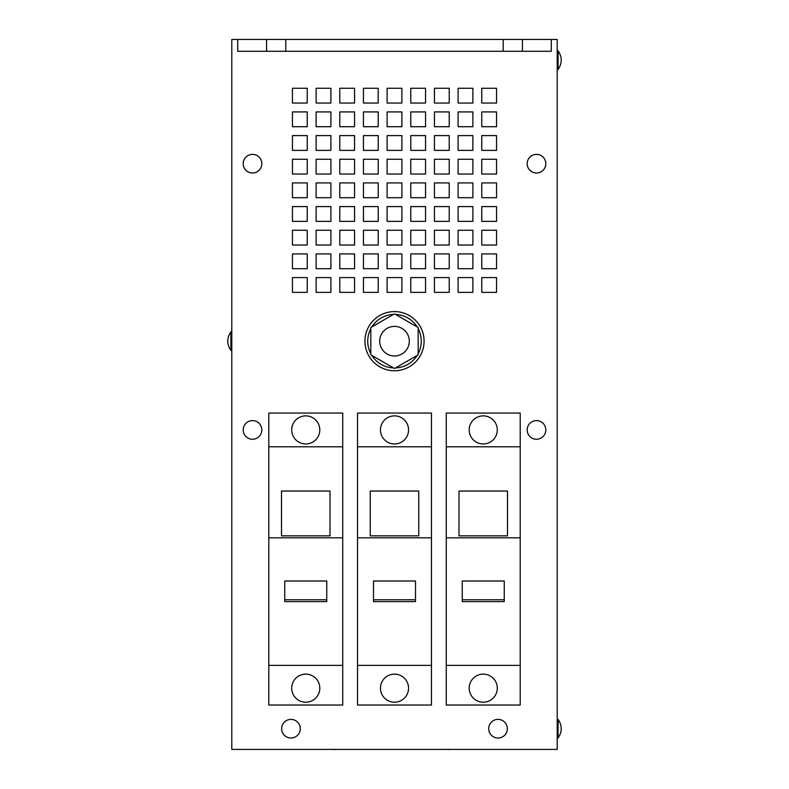<?xml version="1.0" encoding="UTF-8"?>
<svg xmlns="http://www.w3.org/2000/svg" width="789" height="789" viewBox="0 0 789 789"><rect width="100%" height="100%" fill="white"/><g stroke="black" fill="none" stroke-linecap="round" stroke-linejoin="round"><path stroke-width="1.18" d="M231.798 331.863L230.911 331.863L230.911 350.494L231.798 350.494M498.037 719.381A9.32 9.32 0 0 1 507.357 728.691A9.32 9.32 0 0 1 498.037 738.011A9.32 9.32 0 0 1 488.716 728.691A9.32 9.32 0 0 1 498.037 719.381M290.963 719.381A9.32 9.32 0 0 1 300.284 728.691A9.32 9.32 0 0 1 290.963 738.011A9.32 9.32 0 0 1 281.643 728.691A9.32 9.32 0 0 1 290.963 719.381M252.51 154.378A9.32 9.32 0 0 1 261.83 163.688A9.32 9.32 0 0 1 252.51 173.008A9.32 9.32 0 0 1 243.19 163.688A9.32 9.32 0 0 1 252.51 154.378M527.17 163.688A9.32 9.32 0 0 0 536.49 173.008A9.32 9.32 0 0 0 545.81 163.688A9.32 9.32 0 0 1 536.49 173.008A9.32 9.32 0 0 1 527.17 163.688A9.32 9.32 0 0 1 536.49 154.378A9.32 9.32 0 0 1 545.81 163.688A9.32 9.32 0 0 0 536.49 154.378A9.32 9.32 0 0 0 527.17 163.688M527.17 429.926A9.32 9.32 0 0 0 536.49 439.246A9.32 9.32 0 0 0 545.81 429.926A9.32 9.32 0 0 1 536.49 439.246A9.32 9.32 0 0 1 527.17 429.926A9.32 9.32 0 0 1 536.49 420.606A9.32 9.32 0 0 1 545.81 429.926A9.32 9.32 0 0 0 536.49 420.606A9.32 9.32 0 0 0 527.17 429.926M252.51 420.606A9.32 9.32 0 0 1 261.83 429.926A9.32 9.32 0 0 1 252.51 439.246A9.32 9.32 0 0 1 243.19 429.926A9.32 9.32 0 0 1 252.51 420.606M557.202 50.841L558.089 50.841C562.291 57.055 562.291 63.258 558.089 69.471L558.089 50.841C562.291 57.055 562.291 63.258 558.089 69.471L557.202 69.471M557.202 719.381L558.089 719.381C562.291 725.594 562.291 731.798 558.089 738.011L558.089 719.381C562.291 725.594 562.291 731.798 558.089 738.011L557.202 738.011M497.297 688.166A14.054 14.054 0 0 1 483.243 702.22A14.054 14.054 0 0 1 469.189 688.166A14.054 14.054 0 0 1 483.243 674.122A14.054 14.054 0 0 1 497.297 688.166M497.297 429.926A14.054 14.054 0 0 1 483.243 443.97A14.054 14.054 0 0 1 469.189 429.926A14.054 14.054 0 0 1 483.243 415.872A14.054 14.054 0 0 1 497.297 429.926M424.078 341.183A29.578 29.578 0 0 1 394.5 370.761A29.578 29.578 0 0 1 364.922 341.183A29.578 29.578 0 0 1 394.5 311.596A29.578 29.578 0 0 1 424.078 341.183M319.811 688.166A14.054 14.054 0 0 1 305.757 702.22A14.054 14.054 0 0 1 291.703 688.166A14.054 14.054 0 0 1 305.757 674.122A14.054 14.054 0 0 1 319.811 688.166M319.811 429.926A14.054 14.054 0 0 1 305.757 443.97A14.054 14.054 0 0 1 291.703 429.926A14.054 14.054 0 0 1 305.757 415.872A14.054 14.054 0 0 1 319.811 429.926M408.554 688.166A14.054 14.054 0 0 1 394.5 702.22A14.054 14.054 0 0 1 380.446 688.166A14.054 14.054 0 0 1 394.5 674.122A14.054 14.054 0 0 1 408.554 688.166M408.554 429.926A14.054 14.054 0 0 1 394.5 443.97A14.054 14.054 0 0 1 380.446 429.926A14.054 14.054 0 0 1 394.5 415.872A14.054 14.054 0 0 1 408.554 429.926M370.83 353.699A26.767 26.767 0 0 1 370.83 328.668M418.16 328.668A26.767 26.767 0 0 1 418.16 353.699M417.174 355.415A26.767 26.767 0 0 1 395.496 367.93M393.504 367.93A26.767 26.767 0 0 1 371.826 355.415M394.5 326.39A14.794 14.794 0 0 1 409.294 341.183A14.794 14.794 0 0 1 394.5 355.967A14.794 14.794 0 0 1 379.706 341.183A14.794 14.794 0 0 1 394.5 326.39A14.794 14.794 0 0 1 409.294 341.183A14.794 14.794 0 0 1 394.5 355.967A14.794 14.794 0 0 1 379.706 341.183A14.794 14.794 0 0 1 394.5 326.39M370.83 327.514L394.5 313.854L418.16 327.514L418.16 354.843L394.5 368.502L370.83 354.843L370.83 327.514M371.826 326.942A26.767 26.767 0 0 1 393.504 314.426M395.496 314.426A26.767 26.767 0 0 1 417.174 326.942M373.493 581.01L373.493 599.768L415.507 599.768L415.507 581.01L373.493 581.01L373.493 601.612L415.507 601.612L415.507 581.01M284.75 581.01L284.75 599.768L326.754 599.768L326.754 581.01L284.75 581.01L284.75 601.612L326.754 601.612L326.754 581.01M462.246 581.01L462.246 599.768L504.25 599.768L504.25 581.01L462.246 581.01L462.246 601.612L504.25 601.612L504.25 581.01M370.248 491.044L370.248 535.839L418.752 535.839L418.752 491.044L370.248 491.044M281.495 491.044L281.495 535.839L330.009 535.839L330.009 491.044L281.495 491.044M458.991 491.044L458.991 535.839L507.505 535.839L507.505 491.044L458.991 491.044M447.748 749.402L335.335 749.402M332.376 749.402L335.335 749.55M447.748 749.55L450.706 749.402M357.525 665.393L357.525 705.031L431.475 705.031L431.475 665.393L357.525 665.393L357.525 413.061L431.475 413.061L431.475 446.781L357.525 446.781M431.475 665.393L431.475 537.832L357.525 537.832M431.475 537.832L431.475 446.781M268.783 665.393L268.783 705.031L342.732 705.031L342.732 665.393L268.783 665.393L268.783 413.061L342.732 413.061L342.732 446.781L268.783 446.781M342.732 665.393L342.732 537.832L268.783 537.832M342.732 537.832L342.732 446.781M446.268 665.393L446.268 705.031L520.217 705.031L520.217 665.393L446.268 665.393L446.268 413.061L520.217 413.061L520.217 446.781L446.268 446.781M520.217 665.393L520.217 537.832L446.268 537.832M520.217 537.832L520.217 446.781M387.103 88.26L387.103 103.053L401.897 103.053L401.897 88.26L387.103 88.26M363.443 88.26L363.443 103.053L378.227 103.053L378.227 88.26L363.443 88.26M339.773 88.26L339.773 103.053L354.567 103.053L354.567 88.26L339.773 88.26M316.113 88.26L316.113 103.053L330.897 103.053L330.897 88.26L316.113 88.26M292.443 88.26L292.443 103.053L307.237 103.053L307.237 88.26L292.443 88.26M316.113 159.25L316.113 174.044L330.897 174.044L330.897 159.25L316.113 159.25M292.443 159.25L292.443 174.044L307.237 174.044L307.237 159.25L292.443 159.25M481.763 135.59L481.763 150.383L496.557 150.383L496.557 135.59L481.763 135.59M458.103 135.59L458.103 150.383L472.887 150.383L472.887 135.59L458.103 135.59M434.433 135.59L434.433 150.383L449.227 150.383L449.227 135.59L434.433 135.59M410.773 135.59L410.773 150.383L425.557 150.383L425.557 135.59L410.773 135.59M387.103 135.59L387.103 150.383L401.897 150.383L401.897 135.59L387.103 135.59M363.443 135.59L363.443 150.383L378.227 150.383L378.227 135.59L363.443 135.59M434.433 159.25L434.433 174.044L449.227 174.044L449.227 159.25L434.433 159.25M458.103 159.25L458.103 174.044L472.887 174.044L472.887 159.25L458.103 159.25M481.763 159.25L481.763 174.044L496.557 174.044L496.557 159.25L481.763 159.25M292.443 182.92L292.443 197.714L307.237 197.714L307.237 182.92L292.443 182.92M410.773 159.25L410.773 174.044L425.557 174.044L425.557 159.25L410.773 159.25M387.103 159.25L387.103 174.044L401.897 174.044L401.897 159.25L387.103 159.25M363.443 159.25L363.443 174.044L378.227 174.044L378.227 159.25L363.443 159.25M339.773 159.25L339.773 174.044L354.567 174.044L354.567 159.25L339.773 159.25M410.773 88.26L410.773 103.053L425.557 103.053L425.557 88.26L410.773 88.26M434.433 88.26L434.433 103.053L449.227 103.053L449.227 88.26L434.433 88.26M458.103 88.26L458.103 103.053L472.887 103.053L472.887 88.26L458.103 88.26M481.763 88.26L481.763 103.053L496.557 103.053L496.557 88.26L481.763 88.26M292.443 111.92L292.443 126.713L307.237 126.713L307.237 111.92L292.443 111.92M316.113 111.92L316.113 126.713L330.897 126.713L330.897 111.92L316.113 111.92M339.773 111.92L339.773 126.713L354.567 126.713L354.567 111.92L339.773 111.92M363.443 111.92L363.443 126.713L378.227 126.713L378.227 111.92L363.443 111.92M481.763 111.92L481.763 126.713L496.557 126.713L496.557 111.92L481.763 111.92M292.443 135.59L292.443 150.383L307.237 150.383L307.237 135.59L292.443 135.59M316.113 135.59L316.113 150.383L330.897 150.383L330.897 135.59L316.113 135.59M339.773 135.59L339.773 150.383L354.567 150.383L354.567 135.59L339.773 135.59M458.103 111.92L458.103 126.713L472.887 126.713L472.887 111.92L458.103 111.92M434.433 111.92L434.433 126.713L449.227 126.713L449.227 111.92L434.433 111.92M410.773 111.92L410.773 126.713L425.557 126.713L425.557 111.92L410.773 111.92M387.103 111.92L387.103 126.713L401.897 126.713L401.897 111.92L387.103 111.92M434.433 230.25L434.433 245.044L449.227 245.044L449.227 230.25L434.433 230.25M410.773 230.25L410.773 245.044L425.557 245.044L425.557 230.25L410.773 230.25M387.103 230.25L387.103 245.044L401.897 245.044L401.897 230.25L387.103 230.25M363.443 230.25L363.443 245.044L378.227 245.044L378.227 230.25L363.443 230.25M481.763 206.58L481.763 221.374L496.557 221.374L496.557 206.58L481.763 206.58M292.443 230.25L292.443 245.044L307.237 245.044L307.237 230.25L292.443 230.25M316.113 230.25L316.113 245.044L330.897 245.044L330.897 230.25L316.113 230.25M339.773 230.25L339.773 245.044L354.567 245.044L354.567 230.25L339.773 230.25M410.773 253.91L410.773 268.704L425.557 268.704L425.557 253.91L410.773 253.91M387.103 253.91L387.103 268.704L401.897 268.704L401.897 253.91L387.103 253.91M363.443 253.91L363.443 268.704L378.227 268.704L378.227 253.91L363.443 253.91M339.773 253.91L339.773 268.704L354.567 268.704L354.567 253.91L339.773 253.91M316.113 253.91L316.113 268.704L330.897 268.704L330.897 253.91L316.113 253.91M292.443 253.91L292.443 268.704L307.237 268.704L307.237 253.91L292.443 253.91M481.763 230.25L481.763 245.044L496.557 245.044L496.557 230.25L481.763 230.25M458.103 230.25L458.103 245.044L472.887 245.044L472.887 230.25L458.103 230.25M458.103 206.58L458.103 221.374L472.887 221.374L472.887 206.58L458.103 206.58M434.433 206.58L434.433 221.374L449.227 221.374L449.227 206.58L434.433 206.58M410.773 206.58L410.773 221.374L425.557 221.374L425.557 206.58L410.773 206.58M387.103 206.58L387.103 221.374L401.897 221.374L401.897 206.58L387.103 206.58M363.443 206.58L363.443 221.374L378.227 221.374L378.227 206.58L363.443 206.58M339.773 206.58L339.773 221.374L354.567 221.374L354.567 206.58L339.773 206.58M316.113 206.58L316.113 221.374L330.897 221.374L330.897 206.58L316.113 206.58M292.443 206.58L292.443 221.374L307.237 221.374L307.237 206.58L292.443 206.58M481.763 182.92L481.763 197.714L496.557 197.714L496.557 182.92L481.763 182.92M458.103 182.92L458.103 197.714L472.887 197.714L472.887 182.92L458.103 182.92M434.433 182.92L434.433 197.714L449.227 197.714L449.227 182.92L434.433 182.92M410.773 182.92L410.773 197.714L425.557 197.714L425.557 182.92L410.773 182.92M387.103 182.92L387.103 197.714L401.897 197.714L401.897 182.92L387.103 182.92M363.443 182.92L363.443 197.714L378.227 197.714L378.227 182.92L363.443 182.92M339.773 182.92L339.773 197.714L354.567 197.714L354.567 182.92L339.773 182.92M316.113 182.92L316.113 197.714L330.897 197.714L330.897 182.92L316.113 182.92M387.103 277.58L387.103 292.374L401.897 292.374L401.897 277.58L387.103 277.58M363.443 277.58L363.443 292.374L378.227 292.374L378.227 277.58L363.443 277.58M339.773 277.58L339.773 292.374L354.567 292.374L354.567 277.58L339.773 277.58M316.113 277.58L316.113 292.374L330.897 292.374L330.897 277.58L316.113 277.58M434.433 253.91L434.433 268.704L449.227 268.704L449.227 253.91L434.433 253.91M458.103 253.91L458.103 268.704L472.887 268.704L472.887 253.91L458.103 253.91M481.763 253.91L481.763 268.704L496.557 268.704L496.557 253.91L481.763 253.91M292.443 277.58L292.443 292.374L307.237 292.374L307.237 277.58L292.443 277.58M410.773 277.58L410.773 292.374L425.557 292.374L425.557 277.58L410.773 277.58M434.433 277.58L434.433 292.374L449.227 292.374L449.227 277.58L434.433 277.58M496.557 277.58L481.763 277.58L481.763 292.374L496.557 292.374L496.557 277.58M472.887 277.58L458.103 277.58L458.103 292.374L472.887 292.374L472.887 277.58M522.436 51.285L551.284 51.285L551.284 39.45L522.436 39.45L522.436 51.285L503.214 51.285L503.214 39.45L285.786 39.45L285.786 51.285L503.214 51.285M285.786 51.285L266.564 51.285L266.564 39.45L231.798 39.45L231.798 749.402L557.202 749.402L557.202 39.45L551.284 39.45M237.716 39.45L237.716 51.285L266.564 51.285M522.436 39.45L503.214 39.45M285.786 39.45L266.564 39.45M558.089 719.381C562.291 725.594 562.291 731.798 558.089 738.011M558.089 50.841C562.291 57.055 562.291 63.258 558.089 69.471M230.911 331.863C226.709 338.077 226.709 344.29 230.911 350.494C226.709 344.29 226.709 338.077 230.911 331.863C226.709 338.077 226.709 344.29 230.911 350.494"/></g></svg>
